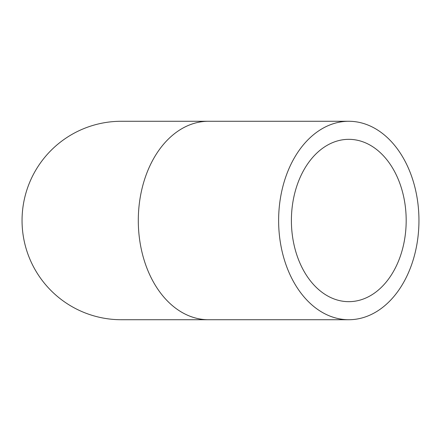 <?xml version="1.0" encoding="UTF-8"?>
<svg xmlns="http://www.w3.org/2000/svg" width="441" height="441" viewBox="0 0 441 441"><rect width="100%" height="100%" fill="white"/><g stroke="black" fill="none" stroke-linecap="round" stroke-linejoin="round"><path stroke-width="0.66" d="M208.461 319.725L121.275 319.725A99.225 99.225 0 0 1 22.05 220.5A99.225 99.225 0 0 1 121.275 121.275L208.461 121.275A99.225 70.163 90 0 0 138.298 220.5A99.225 70.163 90 0 0 208.461 319.725L348.787 319.725A99.225 70.163 -90 0 1 278.624 220.5A99.225 70.163 -90 0 1 348.787 121.275A99.225 70.163 -90 0 1 418.95 220.5A99.225 70.163 -90 0 1 348.787 319.725M406.183 220.5A81.166 57.391 -90 0 1 348.787 301.666A81.166 57.391 -90 0 1 291.396 220.5A81.166 57.391 -90 0 1 348.787 139.334A81.166 57.391 -90 0 1 406.183 220.5M208.461 121.275L348.787 121.275"/></g></svg>

